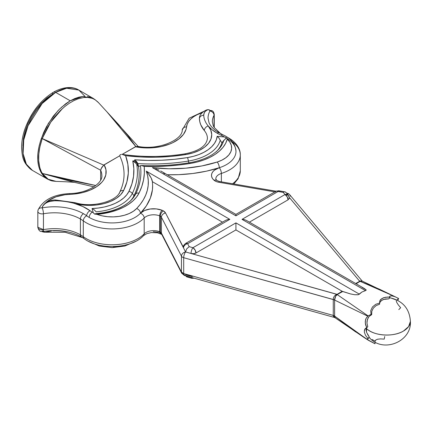 <?xml version="1.0" encoding="UTF-8"?>
<svg xmlns="http://www.w3.org/2000/svg" width="432" height="432" viewBox="0 0 432 432"><rect width="100%" height="100%" fill="white"/><g stroke="black" fill="none" stroke-linecap="round" stroke-linejoin="round"><path stroke-width="0.65" d="M45.074 232.108L42.757 231.946L42.314 231.514L44.059 232.195L65.189 232.286L82.755 237.703M161.735 234.382A4.315 3.375 -27.2 0 1 161.411 233.069L181.451 272.03L181.451 256.176L161.411 217.215L161.411 233.069A4.315 2.489 0 0 0 160.326 232.016A4.315 2.489 0 0 0 159.71 231.719L159.71 215.87L159.71 231.719A10.784 6.226 0 0 0 144.191 233.852A4.315 3.083 43.8 0 1 143.51 235.651A4.315 3.083 -136.2 0 0 144.191 233.852L144.191 217.998A10.784 6.226 180 0 1 159.71 215.87A4.315 2.489 180 0 1 160.326 216.167L160.326 232.016L160.326 216.167A4.315 2.489 -60 0 1 163.377 210.881A8.629 4.984 0 0 0 162.14 210.287A4.315 1.987 111.5 0 0 159.71 215.87A4.315 2.489 180 0 1 160.326 216.167A4.315 2.489 180 0 1 161.411 217.215L161.411 233.069A4.315 2.489 0 0 0 160.326 232.016A4.315 2.489 120 0 0 161.222 233.993A4.315 2.489 -60 0 1 160.326 232.016A4.315 2.489 0 0 0 159.71 231.719A10.784 6.226 0 0 0 144.191 233.852A36.671 21.173 180 0 1 83.29 236.714A4.315 2.765 126.2 0 0 84.137 238.658A4.315 2.765 -53.8 0 1 83.29 236.714A36.671 21.173 0 0 0 80.422 234.846A36.671 21.173 0 0 0 43.443 229.63L37.827 227.254A4.315 2.489 0 0 0 43.443 229.63L43.443 213.775A36.671 21.173 180 0 1 80.422 218.997L80.422 234.846A4.315 2.489 120 0 0 81.313 236.822A4.315 2.489 -60 0 1 80.422 234.846L80.422 218.997A36.671 21.173 180 0 1 83.29 220.86L83.29 236.714A36.671 21.173 0 0 0 144.191 233.852L144.191 217.998A36.671 21.173 180 0 1 83.29 220.86A4.315 2.765 -53.8 0 1 86.681 215.795A32.357 18.684 0 0 0 89.213 217.442A4.315 2.489 -60 0 1 92.264 212.155A28.042 16.189 180 0 1 90.067 210.73A4.315 2.765 126.2 0 0 86.681 215.795A40.986 23.663 0 0 0 83.473 213.71A40.986 23.663 0 0 0 42.142 207.878A4.315 1.064 79.7 0 1 43.443 213.775A36.671 21.173 180 0 1 80.422 218.997A4.315 2.489 -60 0 1 83.473 213.71A4.315 2.489 120 0 0 80.422 218.997A36.671 21.173 180 0 1 83.29 220.86L83.29 236.714A36.671 21.173 0 0 0 80.422 234.846A36.671 21.173 0 0 0 43.443 229.63A4.315 1.064 79.7 0 1 42.925 231.498A4.315 1.064 79.7 0 1 42.142 230.78M208.035 118.244A40.986 23.663 180 0 1 209.936 111.002L209.299 109.82L208.094 109.625L205.767 110.738L204.217 112.811L203.731 115.231A45.301 26.158 0 0 0 208.213 125.966A45.301 26.158 0 0 0 216.988 133.105A4.315 2.489 -60 0 1 219.148 132.889A4.315 2.489 120 0 0 216.988 133.105L212.08 129.746L208.213 125.966L210.784 130.162L211.723 134.573L210.989 139.007L208.613 143.235L204.703 147.069L199.454 150.325L193.109 152.852L185.965 154.521L171.077 156.4L155.903 157.221L140.665 156.978L125.599 155.66L127.872 164.365L128.299 173.156L126.878 181.921L123.622 190.517L120.728 194.638L116.354 198.304L110.716 201.334L104.074 203.591L96.741 204.962L89.073 205.389L81.427 204.844L74.164 203.359L82.841 206.523L90.067 210.73A28.042 16.189 0 0 0 92.264 212.155A28.042 16.189 0 0 0 93.263 212.706L92.048 208.532L98.291 208.03L104.328 206.982L110.02 205.405L115.22 203.348L119.81 200.853L123.687 197.98L126.749 194.8L128.93 191.387L131.9 183.897L133.542 176.272L133.834 168.593L132.77 160.936L134.557 160.834L134.73 159.802L147.992 160.418L161.298 160.25L174.501 159.305L187.472 157.588L193.385 156.33L198.898 154.559L203.872 152.323L208.197 149.672L211.761 146.669L214.483 143.386L216.302 139.898L217.172 136.291L224.402 136.998A28.042 16.189 0 0 0 220.979 135.151A45.301 26.158 180 0 1 216.988 133.105A45.301 26.158 0 0 0 220.979 135.151A28.042 16.189 180 0 1 224.402 136.998L226.638 137.813L227.243 139.142L225.65 143.305L223.042 147.301L219.472 151.033L215.012 154.44L209.752 157.437L203.807 159.97L197.289 161.984L190.345 163.436L179.01 165.002L167.492 166.028L155.871 166.498L144.218 166.412L144.364 173.14L143.548 179.852L141.777 186.5L139.066 193.045L136.544 197.057L133.056 200.815L128.666 204.25L123.476 207.284L117.58 209.86L111.11 211.923L104.193 213.43L96.979 214.348L102.087 215.833L107.611 216.691L113.324 216.886L118.984 216.405L124.357 215.271L129.222 213.532L133.375 211.253L136.636 208.543L140.351 204.217L143.386 199.719L145.714 195.08L147.312 190.339L148.176 185.539L148.289 180.711L147.658 175.894L146.286 171.131L229.824 219.359L187.661 243.702L189.178 246.661L192.926 247.709L235.926 222.885L359.386 294.16L361.843 292.059L365.488 290.639L242.028 219.359L285.028 194.535L283.214 192.37L278.089 191.495L235.926 215.838L152.388 167.605L168.977 168.766L185.663 168.199L201.901 165.931L217.188 162.038L221.886 160.153L225.828 157.756L228.841 154.948L230.807 151.843L231.638 148.576L231.304 145.282L229.819 142.09L227.243 139.142A28.042 16.189 180 0 1 217.188 162.038A93.674 54.081 180 0 1 152.388 167.605L235.926 215.838L235.926 214.38L235.926 215.838L278.089 191.495A4.315 2.489 -120 0 0 275.929 191.279L276.923 191.09L283.214 192.37L285.028 194.535L242.028 219.359L365.488 290.639L361.843 292.059L358.328 294.71L354.688 294.727L350.449 293.922L342.706 291.519L337.171 294.565L368.037 315.868L371.029 314.464L370.732 310.651L372.443 306.979L375.732 304.295L379.69 303.059L379.912 300.559L382.093 298.393L385.733 297.2L389.966 297.124L389.902 296.114L390.614 295.85L393.217 296.109L395.372 296.865L379.285 289.121L360.099 281.329L356.103 283.765M93.938 186.829L72.538 181.899L42.228 173.453C37.449 164.727 37.449 153.112 42.217 138.602L100.656 170.23L100.656 180.036L100.656 170.23L42.217 138.602L39.809 147.269L38.794 154.229L38.707 160.742L39.814 167.648L41.494 172.114L44.653 176.51L47.531 178.843L50.15 180.182L56.155 181.408C51.997 180.873 52.034 181.343 47.212 178.934L43.729 176.164L41.461 173.129L47.218 178.94L32.465 170.419L26.357 164.192L23.101 153.63L23.733 140.006L28.042 125.766L42.19 103.496L55.652 92.383A4.315 2.489 -120 0 0 53.498 92.167A4.315 2.489 60 0 1 55.652 92.383A46.381 26.779 120 0 0 25.353 133.256A46.381 26.779 120 0 0 32.465 170.419C22.723 163.453 22.28 156.654 21.6 148.122C21.53 142.02 22.642 135.626 24.937 128.947C30.996 112.504 40.516 100.246 53.498 92.167C65.216 85.649 74.212 87.059 78.845 90.088A46.381 26.779 120 0 0 55.652 92.383L70.227 100.796L55.652 92.383L66.587 88.236L78.845 90.088L84.98 96.363M159.71 231.719A4.315 1.987 111.5 0 0 160.553 233.674A4.315 1.987 -68.5 0 1 159.71 231.719M286.87 193.541L288.419 193.606A4.315 2.489 120 0 0 286.87 193.541M290.147 196.258A4.315 3.17 -40 0 0 289.57 194.567A4.315 3.17 140 0 0 286.983 193.682A4.315 3.17 -40 0 1 289.57 194.567L288.419 193.606L286.637 193.261A4.315 1.004 -80.3 0 1 286.994 193.088L286.405 192.991M227.043 137.09L228.658 137.965A4.315 2.489 120 0 0 228.037 137.77A4.315 2.489 -60 0 1 228.658 137.965A4.315 2.489 -60 0 1 229.343 138.78M209.936 111.002L212.096 110.792A4.315 2.489 120 0 0 209.936 111.002A4.315 3.359 28.7 0 1 214.051 115.274L214.051 127.278L214.051 115.274A4.315 2.489 0 0 0 214.25 114.529A4.315 2.489 180 0 1 214.051 115.274A4.315 3.359 -151.3 0 0 209.936 111.002L209.299 109.82L207.533 109.744C206.809 109.496 198.99 113.13 199.417 118.627M366.547 327.796L366.509 332.23L369.122 336.631L368.215 338.688L365.553 335.405L364.279 331.97L364.765 329.162L367.794 326.711L366.952 323.098L367.405 319.464L369.085 316.462L371.682 314.642L371.029 314.464L371.682 314.642L371.79 311.294L373.367 308.075L376.121 305.581L379.55 304.258L379.69 303.059L379.55 304.258L376.121 305.581L373.367 308.075L371.79 311.294L371.682 314.642L369.085 316.462L368.107 317.839L367.016 321.235L366.952 323.098L367.794 326.711L366.752 327.748L365.569 324.761L365.261 321.565L365.98 318.551L368.037 315.868L371.029 314.464L370.732 310.651L372.443 306.979L375.732 304.295L379.69 303.059L379.912 300.559L380.781 299.381L383.778 297.653L387.839 297.032L389.966 297.124L388.903 298.858L383.546 299.419L380.921 300.937L379.652 302.945M389.848 297.918L390.82 297.999L389.848 297.918M368.977 337.176C382.433 353.743 411.75 341.912 410.4 321.365L408.591 326.608L403.45 331.052C393.287 337.354 373.442 335.923 366.277 328.369A23.728 13.7 0 0 0 403.45 331.052A23.728 13.7 0 0 0 410.4 321.365C409.547 308.972 403.078 301.19 390.992 298.031L396.77 300.154L398.666 298.507L396.77 300.154M56.128 181.408L48.2 179.237L42.228 173.453A4.315 3.407 149.4 0 1 41.461 173.129L39.62 169.371L38.394 165.089L37.735 159.716L37.924 153.128L39.172 145.768L40.586 140.729L43.718 132.386L46.489 126.7L53.282 116.186L59.276 109.345L65.745 103.739L70.227 100.796L74.693 98.577L79.072 97.114L83.327 96.417M220.757 133.774L214.159 127.451L213.203 125.653L212.35 121.657A36.671 21.173 180 0 1 214.051 115.274A36.671 21.173 180 0 0 212.35 121.835M53.498 92.167A4.315 2.489 60 0 0 52.601 94.144L46.802 98.156L41.218 103.329L36.077 109.474L31.568 116.348L27.869 123.687L25.121 131.215L23.431 138.634L22.858 145.665M122.526 245.684L113.324 246.829M107.611 246.634L101.666 245.684M183.346 247.217L165.548 212.987L163.377 210.881A8.629 4.984 0 0 0 162.14 210.287L156.373 208.915L150.136 209.007L144.493 210.546L140.416 213.273L146.362 205.837L150.385 197.986L152.404 189.88L152.647 185.382M152.399 181.705L222.458 222.151L152.399 181.705M184.842 154.699A4.315 0.961 80.7 0 1 185.263 153.787A4.315 0.961 80.7 0 1 185.965 154.521A35.419 20.45 0 0 0 208.213 125.966A4.315 3.175 140.1 0 0 204.325 130.572A49.615 28.647 0 0 1 199.417 118.811A4.315 3.521 -2.4 0 1 203.731 115.231A4.315 3.521 177.6 0 0 199.417 118.811A13.543 7.819 0 0 1 199.417 118.611L199.827 121.846L200.788 124.843L204.325 130.572A4.315 3.175 -39.9 0 1 208.213 125.966A45.301 26.158 180 0 1 203.731 115.231L203.828 114.005L204.871 111.699L207.533 109.744M201.247 149.105L199.73 150.185M107.401 112.406L135.853 146.615L122.175 154.375L135.335 146.783L144.023 147.857L152.912 147.766L161.53 146.507L169.425 144.153L172.973 142.603L179.032 138.845L183.449 134.395L186.003 129.476L187.213 124.157L188.66 121.489L190.82 118.989L193.649 116.716L197.068 114.739L202.106 112.725A30.202 17.437 180 0 0 186.532 126.927A4.315 3.515 -173.9 0 0 182.245 129.962A4.315 3.515 6.1 0 1 186.532 126.927A38.831 22.421 0 0 1 135.335 146.783L135.788 146.518L127.602 135.324L118.913 124.875L97.978 102.082L95.213 99.819L92.675 98.518L88.382 97.47L83.889 97.492L78.143 98.82L73.775 100.667L69.309 103.237L64.876 106.483L60.302 110.592L54.535 117.018C53.212 118.433 50.879 121.867 47.547 127.321L42.228 138.575L103.783 165.127L119.723 155.795A120.976 69.844 180 0 1 124.054 174.312C124.06 180.311 122.623 186.251 119.745 192.137C116.5 201.193 92.443 208.202 75.319 202.727L55.62 199.984L55.566 200.772A45.301 26.158 180 0 1 74.164 203.359A35.419 20.45 0 0 0 123.622 190.517A125.291 72.333 0 0 0 125.599 155.66A125.291 72.333 0 0 0 185.965 154.521A4.315 0.961 -99.3 0 0 185.263 153.787C164.338 157.151 143.321 157.351 122.207 154.381L125.599 155.66L122.099 154.364M45.77 202.716L48.611 200.448L55.971 196.841L64.93 194.762L74.142 194.06L82.658 192.586L90.369 190.037L96.871 186.538L101.828 182.277L103.642 179.928L105.818 174.955L105.975 169.825L104.112 164.808L119.723 155.795L119.972 154.948L121.295 154.337L119.972 154.948M226.957 138.445A32.357 18.684 180 0 1 219.278 167.74A97.988 56.57 0 0 1 167.27 174.739L178.762 174.663L192.802 173.497L206.404 171.175L219.278 167.74L214.558 170.095L212.933 171.644L211.891 173.351L211.491 175.149L211.734 176.953L212.625 178.691L214.11 180.284L216.151 181.499L218.781 182.25L274.903 191.873L218.781 182.25A4.315 1.004 -80.3 0 1 219.521 181.521A4.315 1.004 99.7 0 0 218.781 182.25A8.629 4.984 0 0 1 214.11 180.284A4.315 2.911 -49.8 0 1 216.886 180.5A4.315 2.911 130.2 0 0 214.11 180.284A15.098 8.721 0 0 1 219.278 167.74A4.315 1.706 72.3 0 1 221.368 173.443L221.368 181.84L221.368 173.443A36.671 21.173 0 0 0 240.289 155.126M155.72 168.745L159.041 170.122L155.72 168.745M275.27 192.04L275.929 191.279L235.926 214.38L160.688 170.948M365.569 328.271L366.752 327.748L365.294 323.163L365.488 320.004L365.98 318.551L367.697 316.154L334.611 300.067L334.611 316.1L335.194 317.828L334.471 317.471L333.266 315.425L183.703 273.564L181.451 272.03L161.411 233.069A4.315 3.375 152.8 0 0 161.714 234.333L181.748 273.294A4.315 3.375 -27.2 0 1 181.451 272.03L181.748 273.294L184.421 275.476L183.703 273.564L333.266 315.425L333.266 299.57L183.703 257.71L183.703 273.564L183.703 257.71A4.315 2.489 180 0 1 181.451 256.176L181.451 272.03A4.315 2.489 0 0 0 183.703 273.564A4.315 1.539 105.6 0 0 184.421 275.476L185.587 274.844L192.316 276.593M337.1 294.349L191.041 253.471L193.644 253.687L195.977 252.99L235.926 229.927L342.155 291.26L337.1 294.349L342.155 291.26L342.706 291.519L337.365 294.484A4.315 2.57 58.3 0 1 337.1 294.349A4.315 2.57 -121.7 0 0 337.365 294.484L335.659 296.201L334.611 300.067L367.697 316.154L368.037 315.868L337.171 294.565A4.315 1.809 69.2 0 1 336.965 294.381L185.587 251.948L165.548 212.987A8.629 4.984 0 0 0 163.377 210.881A4.315 2.489 120 0 0 160.326 216.167A4.315 2.489 180 0 1 161.411 217.215A4.315 3.375 -27.2 0 1 165.548 212.987A4.315 3.375 152.8 0 0 161.411 217.215L181.451 256.176A4.315 3.375 -27.2 0 1 185.587 251.948A4.315 3.375 152.8 0 0 181.451 256.176A4.315 2.489 0 0 0 183.703 257.71A4.315 1.539 -74.4 0 1 185.587 251.948A4.315 1.539 105.6 0 0 183.703 257.71L333.266 299.511C333.239 297.184 334.471 295.472 336.965 294.381L337.1 294.349M285.811 192.278L288.333 195.28L285.028 194.535A4.315 3.17 -40 0 1 288.333 195.28L289.343 198.056L288.079 199.816A4.315 2.489 -120 0 0 285.028 194.535L287.183 196.814L288.079 199.816L249.394 222.151L288.079 199.816L289.283 198.472L289.294 197.694M355.655 283.505L359.71 281.297L289.294 197.429L359.71 281.297A4.315 2.408 -118.4 0 0 359.964 281.437L357.005 283.225M361.913 287.318L365.99 289.699L366.179 290.18L365.488 290.639L366.185 290.11L364.549 288.641L246.343 220.39L244.361 219.629L242.028 219.359L244.361 219.629L246.343 220.39M394.934 296.687L398.666 298.507L394.934 296.687L391.748 295.834M389.675 296.568L389.902 296.114L389.966 297.124L388.903 298.858L385.225 298.982L382.088 300.083L380.079 301.957M379.528 302.092L379.539 301.822M368.469 340.351L374.965 343.737L375.133 342.101L374.965 343.737L367.443 339.59L367.459 338.828L368.215 338.688L369.122 336.631L367.562 334.465M367.319 339.088L368.215 338.688L365.553 335.405L364.279 331.97M372.179 339.503L375.251 341.258L375.224 340.74M369.182 337.387L369.895 337.97M375.251 341.258L375.656 340.07L377.546 339.233L380.587 338.899L384.226 339.12L384.718 336.506M398.806 309.593L400.658 307.735L398.353 304.965L396.776 302.497L396.22 300.791M398.309 299.894L398.002 298.658L398.309 299.894M389.902 296.114L390.614 295.85M101.839 175.862A34.517 19.926 180 0 0 100.656 170.327A34.517 19.926 180 0 1 101.844 175.511C102.902 182.99 88.155 193.336 69.568 193.574L69.719 194.362A38.831 22.421 0 0 0 104.112 164.808L103.783 165.127L42.228 138.575L50.771 122.143L62.527 108.497M161.746 234.387L157.383 232.794L151.27 232.589L146.934 233.588L143.532 235.629C131.609 248.87 99.149 250.268 84.132 238.653L81.313 236.822C70.443 230.985 57.645 229.208 42.914 231.498L43.443 229.63L43.443 213.775A4.315 2.489 180 0 1 37.827 211.405A4.315 2.489 180 0 1 37.935 210.848A4.315 3.434 21.6 0 1 38.151 209.763A4.315 3.434 21.6 0 1 42.142 207.878A4.315 3.434 -158.4 0 0 38.129 209.812C43.319 199.822 53.8 194.405 69.568 193.574L69.719 194.362A30.202 17.437 180 0 0 45.895 202.597M159.381 232.33L153.247 231.671M240.289 170.975A36.671 21.173 180 0 1 232.573 183.762A36.671 21.173 0 0 0 240.295 170.764L240.295 154.915A36.671 21.173 180 0 1 221.368 173.443A4.315 1.706 -107.7 0 0 219.278 167.74A4.315 1.706 -107.7 0 0 217.188 162.038A4.315 1.706 72.3 0 1 219.278 167.74A32.357 18.684 0 0 0 235.98 151.324M232.292 141.712A36.671 21.173 180 0 1 240.295 154.915C240.532 150.082 237.562 143.246 228.658 137.965M276.048 191.214L219.51 181.521L216.896 180.511L215.8 178.891A10.784 6.226 180 0 1 221.368 173.443A10.784 6.226 180 0 0 215.8 178.816M58.001 110.657L48.341 123.449L41.461 138.191C36.445 152.669 36.445 164.311 41.461 173.129A4.315 3.407 -30.6 0 0 42.228 173.453L71.323 180.646L95.796 185.517L42.217 173.437A4.315 3.332 148.3 0 1 41.461 173.129A4.315 3.332 -31.7 0 0 42.217 173.437A4.315 2.214 -74.7 0 1 42.217 173.437A4.315 2.214 105.3 0 0 42.228 173.453L73.726 182.196M98.518 102.665L94.354 99.068M87.318 96.52L91.028 97.405M367.848 339.946L363.901 337.397M355.801 332.008L352.015 329.292M368.053 340.087L334.611 316.1L350.638 328.153L367.362 339.444L367.459 338.828M364.3 330.437L365.612 328.239M366.277 328.369L366.066 330.129L366.52 332.262M333.385 316.413L333.266 315.479A4.315 2.57 -179.2 0 1 334.611 316.1L335.313 317.903M361.951 281.021L362.534 281.237L361.309 280.951L360.099 281.329L391.954 295.304L362.351 281.151L360.099 281.329A4.315 3.04 48.1 0 1 359.764 281.221L360.158 280.768M135.853 146.615L138.056 146.453L135.853 146.615M41.461 138.191A4.315 1.015 18.7 0 0 42.228 138.575A4.315 1.015 -161.3 0 1 41.461 138.191A4.315 1.085 20.1 0 0 42.217 138.602A4.315 1.085 -159.9 0 1 41.461 138.191M78.845 90.088L93.593 98.599L82.814 96.46L70.227 100.796L61.312 107.406M182.223 130.297A4.315 3.515 6.1 0 1 182.245 129.962M100.98 168.82L103.783 165.127L101.768 167.405L100.656 170.23M42.914 231.498C42.023 231.25 39.285 232.859 37.827 227.254L37.827 211.405A4.315 2.489 0 0 0 43.443 213.775A4.315 1.064 -100.3 0 0 42.142 207.878L42.503 206.458C45.106 202.09 49.48 199.93 55.62 199.984L55.566 200.772L54.497 200.783L55.566 200.772A45.301 26.158 0 0 1 74.164 203.359A4.315 1.528 -74.4 0 1 75.33 202.732A4.315 1.528 105.6 0 0 74.164 203.359A45.301 26.158 0 0 1 90.067 210.73A4.315 2.765 -53.8 0 0 86.681 215.795A4.315 2.765 126.2 0 0 83.29 220.86A36.671 21.173 0 0 0 144.191 217.998A4.315 3.083 -136.2 0 0 140.416 213.273A32.357 18.684 180 0 1 89.213 217.442A32.357 18.684 180 0 1 86.681 215.795A40.986 23.663 180 0 0 83.473 213.71A40.986 23.663 180 0 0 42.142 207.878L42.757 205.972L45.652 203.083L49.329 201.501L54.497 200.783L51.349 201.064L47.417 202.16L44.059 204.331L42.314 206.933M37.827 227.254L37.935 226.697M225.509 220.39L227.486 219.629L229.824 219.359L227.486 219.629L225.509 220.39L185.501 243.491C182.158 246.607 183.838 246.699 183.346 247.228A4.315 2.489 0 0 0 183.524 247.936A4.315 3.375 -27.2 0 1 187.661 243.702A4.315 3.375 152.8 0 0 183.524 247.936L185.587 251.948L186.64 248.94L189.178 246.661L186.64 248.94L185.587 251.948L191.041 253.471A4.315 1.539 -74.4 0 1 192.926 247.709A4.315 1.539 105.6 0 0 191.041 253.471A4.315 2.489 0 0 0 195.977 252.99L195.08 249.988L192.926 247.709A4.315 2.489 60 0 1 195.977 252.99L235.926 229.927L235.926 222.885L235.926 229.927L342.155 291.26L350.449 293.922L354.688 294.727L358.063 294.759L359.386 294.16L235.926 222.885L192.926 247.709L189.178 246.661L187.661 243.702L186.494 243.297L185.501 243.491A4.315 2.489 60 0 1 187.661 243.702L229.824 219.359L146.286 171.131A93.674 54.081 180 0 1 136.636 208.543A4.315 3.083 43.8 0 1 140.416 213.273A4.315 3.083 43.8 0 1 144.191 217.998A10.784 6.226 180 0 1 159.71 215.87A4.315 1.987 -68.5 0 1 162.14 210.287A15.098 8.721 0 0 0 140.416 213.273A97.988 56.57 0 0 0 152.647 185.9L152.35 181.283M359.71 281.297L359.764 281.221A4.315 3.04 -131.9 0 0 360.099 281.329L359.964 281.437A4.315 2.408 61.6 0 1 359.71 281.297L362.14 281L289.57 194.567M334.768 295.726L335.918 294.764M336.965 294.381A4.315 1.809 -110.8 0 0 337.171 294.565C335.518 295.925 334.665 297.761 334.611 300.067A4.315 2.408 -0.7 0 0 333.266 299.511A4.315 2.408 179.3 0 1 334.611 300.067L334.616 300.186A4.315 2.522 1.2 0 0 333.266 299.57L333.266 299.511M364.295 337.646L335.2 317.833M333.266 315.479L333.266 315.425A4.315 2.462 178.8 0 1 334.616 315.986L334.611 316.1A4.315 2.57 0.8 0 0 333.266 315.479M334.616 300.186L334.616 315.986A4.315 2.462 -1.2 0 0 333.266 315.425L333.266 299.57A4.315 2.522 -178.8 0 1 334.616 300.186M151.999 179.896L152.377 181.694L151.308 178.254L151.999 179.896M149.737 175.495L151.308 178.254L148.052 173.173L149.737 175.495M146.286 171.131L148.052 173.173L146.286 171.131M283.808 192.035L283.214 192.37L283.808 192.035M286.033 192.629L285.368 191.938L284.38 191.846L285.433 191.97M288.333 195.28A4.315 3.17 -40 0 1 288.911 196.97M275.929 191.279L278.818 190.766A4.315 1.004 99.7 0 0 278.089 191.495A4.315 1.004 -80.3 0 1 278.818 190.766L285.368 191.938M191.138 277.355L191.759 278.284A4.315 1.539 -74.4 0 1 191.138 277.355M187.807 277.009L186.64 276.82L185.765 275.854L186.64 276.82L191.759 278.284L194.265 278.23M192.78 277.814A4.315 1.539 -74.4 0 1 191.759 278.284M189.178 276.604L188.482 276.88M163.755 173.108L164.333 173.842M208.035 118.13L209.039 122.78C210.244 125.62 212.62 128.347 216.178 130.977L222.766 134.746A4.315 2.182 114.5 0 0 220.979 135.151A4.315 2.182 -65.5 0 1 222.772 134.752C230.909 138.289 235.31 143.84 235.98 151.389M204.325 130.572A31.104 17.96 180 0 1 207.409 138.748M119.47 193.358A4.315 3.391 26.1 0 1 119.772 192.089A4.315 3.391 26.1 0 1 123.622 190.517A4.315 3.391 -153.9 0 0 119.772 192.089M92.264 212.155A4.315 2.489 120 0 0 89.213 217.442A32.357 18.684 0 0 0 140.416 213.273A4.315 3.083 -136.2 0 0 136.636 208.543A28.042 16.189 180 0 1 96.979 214.348L94.549 214.072L93.263 212.706A28.042 16.189 180 0 1 92.264 212.155M68.386 231.973A45.301 26.158 0 0 0 55.566 230.715L54.956 230.715M54.724 230.72L53.433 230.774M51.349 230.98L45.657 232.016M189.378 162.977A4.315 0.961 80.7 0 1 189.648 162.702A4.315 0.961 80.7 0 1 190.345 163.436A51.473 29.716 0 0 0 227.243 139.142L226.638 137.813L225.839 138.348L221.875 142.798L220.714 141.021L221.875 142.798A46.208 26.676 0 0 1 217.193 150.8A46.208 26.676 0 0 0 221.875 142.798L223.706 140.497A47.941 27.675 180 0 1 217.96 150.05L216.454 151.578M188.433 161.055L188.719 162.853L188.433 161.055A134.341 77.56 180 0 1 137.894 163.577A134.341 77.56 0 0 0 188.433 161.055A44.474 25.677 0 0 0 220.288 140.168A44.474 25.677 180 0 1 188.433 161.055A4.315 0.961 -99.3 0 0 187.472 157.588A4.315 0.961 80.7 0 1 188.433 161.055M217.895 150.12A47.941 27.675 180 0 0 223.706 140.497L226.638 137.813L224.402 136.998L217.172 136.291L218.862 137.9L220.714 141.021L218.862 137.9L217.172 136.291A40.937 23.636 180 0 1 187.472 157.588A130.81 75.519 180 0 1 134.73 159.802L136.42 161.379L137.894 163.577L136.42 161.379L134.73 159.802L134.557 160.834L137.349 163.48L138.202 165.116L138.505 166.639L136.701 164.268A134.341 77.56 180 0 1 132.332 193.444A44.474 25.677 180 0 1 96.158 211.831A44.474 25.677 0 0 0 132.332 193.444L133.996 195.739L135.664 193.99A47.941 27.675 180 0 1 131.193 200.146A47.941 27.675 180 0 1 96.73 213.808M138.488 165.688L138.505 166.639L140.416 165.721L138.505 166.639L137.894 163.577M131.009 200.335A47.941 27.675 180 0 0 135.664 193.99A4.315 3.391 26.1 0 1 139.066 193.045A4.315 3.391 -153.9 0 0 135.664 193.99A137.808 79.564 180 0 0 140.416 165.721L141.253 165.521L140.416 165.721A137.808 79.564 180 0 1 135.664 193.99L133.996 195.739A46.208 26.676 0 0 1 130.426 200.896A46.208 26.676 0 0 0 133.996 195.739L132.332 193.444A4.315 3.391 -153.9 0 0 128.93 191.387A40.937 23.636 180 0 1 92.048 208.532L94.23 209.855L96.158 211.831L94.23 209.855L92.048 208.532L93.263 212.706L94.549 214.072L96.946 214.342M133.996 195.739A136.075 78.565 0 0 0 138.505 166.639L137.349 163.48L136.064 161.973L134.557 160.834L132.77 160.936A130.81 75.519 180 0 1 128.93 191.387A4.315 3.391 26.1 0 1 132.332 193.444A134.341 77.56 0 0 0 136.701 164.268L134.881 162.265L132.77 160.936L135.859 163.188L138.505 166.639A136.075 78.565 0 0 1 133.996 195.739M190.345 163.436A4.315 0.961 -99.3 0 0 189.648 162.702C173.907 165.267 157.874 166.207 141.545 165.521L144.218 166.412A141.34 81.605 0 0 0 190.345 163.436M96.979 214.348A51.473 29.716 0 0 0 139.066 193.045A141.34 81.605 0 0 0 144.218 166.412L141.253 165.521M96.266 213.64L94.549 214.072L95.731 213.646M214.25 127.597L214.25 114.529C213.878 112.401 213.16 111.159 212.096 110.792L209.374 110.246M56.155 181.408C69.892 181.818 75.697 182.477 74.93 182.45M138.424 146.75L107.368 112.374M204.109 111.218L189.151 118.228L182.239 129.989C182.833 139.552 158.906 150.671 137.722 146.351M240.295 170.764L238.102 178.745L233.836 183.978M37.827 211.405L38.129 209.812M184.421 275.476L334.471 317.471M207.414 138.37C206.577 145.805 199.195 150.946 185.269 153.787M135.518 241.434L124.81 246.04L112.093 247.633L99.376 246.04L88.673 241.434M129.686 201.674L131.193 200.146C123.493 207.63 111.726 212.128 95.882 213.629M217.96 150.05C211.729 156.238 202.289 160.456 189.648 162.702"/></g></svg>
